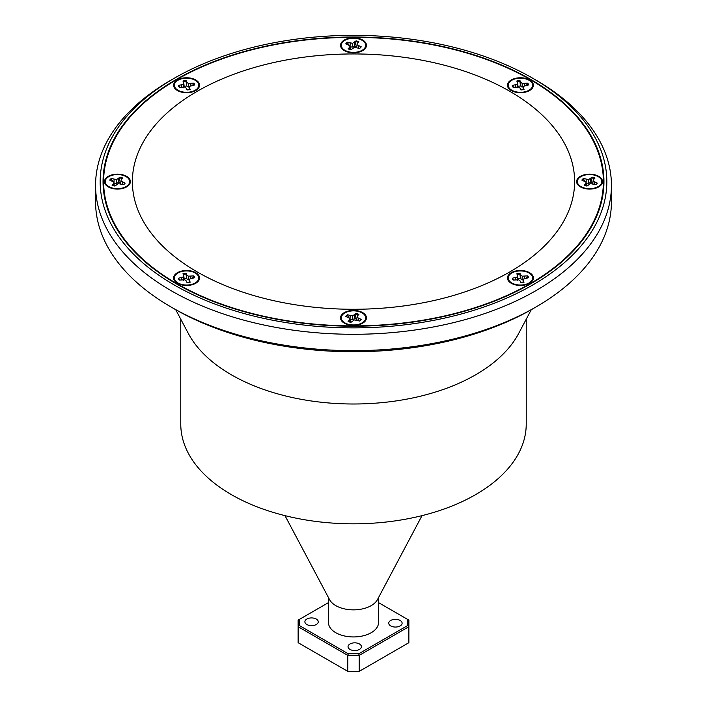 <?xml version="1.0" encoding="UTF-8"?>
<svg xmlns="http://www.w3.org/2000/svg" width="707" height="707" viewBox="0 0 707 707"><rect width="100%" height="100%" fill="white"/><g stroke="black" fill="none" stroke-linecap="round" stroke-linejoin="round"><path stroke-width="1.06" d="M509.853 91.336A221.123 127.667 180 0 1 509.853 271.886A221.123 127.667 180 0 1 197.147 271.886A221.123 127.667 180 0 1 197.147 91.336A221.123 127.667 180 0 1 509.853 91.336M585.484 185.676A8.139 4.702 0 0 0 586.969 186.065L590.495 183.626L595.648 184.73A8.139 4.702 0 0 0 597.274 183.104L593.058 181.072L593.376 179.684L594.967 178.102A8.139 4.702 0 0 0 592.148 177.157L588.631 179.596L583.478 178.491A8.139 4.702 0 0 0 581.843 180.117L586.068 182.15L585.75 183.537L584.159 185.119A8.139 4.702 0 0 0 585.484 185.676M595.683 175.513A12.205 7.043 180 0 1 599.191 185.941A12.205 7.043 180 0 1 583.443 187.709A12.205 7.043 180 0 1 579.934 185.941A12.205 7.043 180 0 1 580.359 176.98A12.205 7.043 180 0 1 595.683 175.513M523.321 87.288L520.449 85.989L517.992 86.307L517.639 87.792M522.517 89.78A8.139 4.702 0 0 0 524.046 89.444L523.224 87.677L523.551 86.289L528.544 84.964A8.139 4.702 0 0 0 527.705 83.152L522.234 83.435L520.759 82.321L519.945 80.554A8.139 4.702 0 0 0 516.799 81.031L517.612 82.807L517.294 84.195L512.301 85.52A8.139 4.702 0 0 0 512.434 86.13A8.139 4.702 0 0 0 513.132 87.332L518.611 87.049L520.087 88.163L520.9 89.93A8.139 4.702 0 0 0 522.517 89.78M517.277 78.433A12.205 7.043 180 0 1 530.604 81.349A12.205 7.043 180 0 1 530.047 89.568A12.205 7.043 180 0 1 523.56 92.051A12.205 7.043 180 0 1 510.79 89.568A12.205 7.043 180 0 1 517.277 78.433M360.543 47.678A8.139 4.702 0 0 0 361.215 46.821L356.991 44.788L357.318 43.392L358.909 41.81A8.139 4.702 0 0 0 356.089 40.865L352.572 43.304L347.42 42.199A8.139 4.702 0 0 0 345.785 43.825L350.009 45.858L349.682 47.245L348.091 48.836A8.139 4.702 0 0 0 350.911 49.773L354.428 47.342L359.58 48.447A8.139 4.702 0 0 0 360.543 47.678M342.939 41.793A12.205 7.043 180 0 1 359.616 39.221A12.205 7.043 180 0 1 364.061 48.854A12.205 7.043 180 0 1 363.124 49.658A12.205 7.043 180 0 1 343.876 49.658A12.205 7.043 180 0 1 342.939 41.793M192.498 85.3L193.691 83.859A7.927 4.578 180 0 1 194.239 84.707A7.927 4.578 180 0 1 194.363 85.017M193.691 83.859L193.868 83.152L188.389 83.435L186.913 82.321L186.1 80.554A8.139 4.702 0 0 0 182.954 81.031L183.776 82.807L183.449 84.195L178.456 85.52A8.139 4.702 0 0 0 178.588 86.13A8.139 4.702 0 0 0 179.295 87.332L184.766 87.049L186.241 88.163L187.055 89.93A8.139 4.702 0 0 0 190.201 89.444L189.388 87.677L189.706 86.289L194.699 84.964A8.139 4.702 0 0 0 194.443 84.036A8.139 4.702 0 0 0 193.868 83.152M174.788 87.049A12.205 7.043 180 0 1 183.44 78.433A12.205 7.043 180 0 1 198.375 83.426A12.205 7.043 180 0 1 196.21 89.568A12.205 7.043 180 0 1 176.953 89.568A12.205 7.043 180 0 1 174.788 87.049M120.932 183.025L118.723 182.362L119.987 177.925A7.927 4.578 180 0 1 121.41 178.297A7.927 4.578 180 0 1 122.302 178.641M119.987 177.925L120.031 177.157L116.505 179.596L111.353 178.491A8.139 4.702 0 0 0 109.726 180.117L113.942 182.15L113.624 183.537L112.033 185.119A8.139 4.702 0 0 0 114.852 186.065L118.369 183.626L123.522 184.73A8.139 4.702 0 0 0 125.157 183.104L120.932 181.072L121.25 179.684L122.841 178.102A8.139 4.702 0 0 0 121.516 177.545A8.139 4.702 0 0 0 120.031 177.157M111.317 187.709A12.205 7.043 180 0 1 107.809 185.941A12.205 7.043 180 0 1 108.242 176.98A12.205 7.043 180 0 1 123.557 175.513A12.205 7.043 180 0 1 127.066 185.941A12.205 7.043 180 0 1 111.317 187.709M183.272 274.466A7.927 4.578 180 0 1 184.536 274.201A7.927 4.578 180 0 1 186.082 274.06L186.1 273.291A8.139 4.702 0 0 0 184.483 273.441A8.139 4.702 0 0 0 182.954 273.777L183.776 275.544L183.449 276.932L178.456 278.258A8.139 4.702 0 0 0 178.588 278.876A8.139 4.702 0 0 0 179.295 280.078L184.766 279.786L186.241 280.9L187.055 282.676A8.139 4.702 0 0 0 190.201 282.19L189.388 280.423L189.706 279.026L194.699 277.71A8.139 4.702 0 0 0 193.868 275.889L188.389 276.172L186.913 275.058L186.1 273.291M183.802 280.555L184.147 279L186.568 278.567L186.082 274.06M189.723 284.788A12.205 7.043 180 0 1 176.953 282.314A12.205 7.043 180 0 1 183.44 271.17A12.205 7.043 180 0 1 196.758 274.095A12.205 7.043 180 0 1 196.21 282.314A12.205 7.043 180 0 1 189.723 284.788M346.333 316.586A7.927 4.578 180 0 1 346.642 316.25A7.927 4.578 180 0 1 347.561 315.516L347.42 314.783A8.139 4.702 0 0 0 346.457 315.543A8.139 4.702 0 0 0 345.785 316.409L350.009 318.442L349.682 319.829L348.091 321.411A8.139 4.702 0 0 0 350.911 322.357L354.428 319.918L359.58 321.022A8.139 4.702 0 0 0 361.215 319.396L356.991 317.363L357.318 315.976L358.909 314.385A8.139 4.702 0 0 0 356.089 313.448L352.572 315.879L347.42 314.783M364.061 321.438A12.205 7.043 180 0 1 363.124 322.233A12.205 7.043 180 0 1 343.876 322.233A12.205 7.043 180 0 1 342.939 314.368A12.205 7.043 180 0 1 359.616 311.805A12.205 7.043 180 0 1 364.061 321.438M512.557 279.194A8.139 4.702 0 0 0 513.132 280.078L518.611 279.786L520.087 280.9L520.9 282.676A8.139 4.702 0 0 0 524.046 282.19L523.224 280.423L523.551 279.026L528.544 277.71A8.139 4.702 0 0 0 527.705 275.889L522.234 276.172L520.759 275.058L519.945 273.291A8.139 4.702 0 0 0 516.799 273.777L517.612 275.544L517.294 276.932L512.301 278.258A8.139 4.702 0 0 0 512.434 278.876A8.139 4.702 0 0 0 512.557 279.194A7.927 4.578 180 0 1 512.513 278.912L512.301 278.258M532.212 276.172A12.205 7.043 180 0 1 530.047 282.314A12.205 7.043 180 0 1 510.79 282.314A12.205 7.043 180 0 1 508.625 279.795A12.205 7.043 180 0 1 517.277 271.17A12.205 7.043 180 0 1 532.212 276.172M344.336 312.609A12.956 7.477 0 0 0 343.284 322.498A12.956 7.477 0 0 0 362.664 323.187A12.956 7.477 0 0 0 363.716 322.498A12.956 7.477 0 0 0 362.081 312.3A12.956 7.477 0 0 0 344.336 312.609M511.258 272.69A12.956 7.477 0 0 0 510.207 282.579A12.956 7.477 0 0 0 529.578 283.268A12.956 7.477 0 0 0 530.639 282.579A12.956 7.477 0 0 0 528.995 272.381A12.956 7.477 0 0 0 511.258 272.69M580.403 176.326A12.956 7.477 0 0 0 579.342 186.206A12.956 7.477 0 0 0 598.723 186.904A12.956 7.477 0 0 0 599.783 186.206A12.956 7.477 0 0 0 598.14 176.008A12.956 7.477 0 0 0 580.403 176.326M580.5 186.356L581.066 187.258M511.258 79.953A12.956 7.477 0 0 0 510.207 89.842A12.956 7.477 0 0 0 529.578 90.531A12.956 7.477 0 0 0 530.639 89.842A12.956 7.477 0 0 0 528.995 79.635A12.956 7.477 0 0 0 511.258 79.953M344.336 40.034A12.956 7.477 0 0 0 343.284 49.923A12.956 7.477 0 0 0 362.664 50.612A12.956 7.477 0 0 0 363.716 49.923A12.956 7.477 0 0 0 362.081 39.716A12.956 7.477 0 0 0 344.336 40.034M344.53 50.144L345.043 50.992M177.422 79.953A12.956 7.477 0 0 0 176.361 89.842A12.956 7.477 0 0 0 195.742 90.531A12.956 7.477 0 0 0 196.793 89.842A12.956 7.477 0 0 0 195.159 79.635A12.956 7.477 0 0 0 177.422 79.953M108.277 176.326A12.956 7.477 0 0 0 107.217 186.206A12.956 7.477 0 0 0 126.597 186.904A12.956 7.477 0 0 0 127.658 186.206A12.956 7.477 0 0 0 126.014 176.008A12.956 7.477 0 0 0 108.277 176.326M177.422 272.69A12.956 7.477 0 0 0 176.361 282.579A12.956 7.477 0 0 0 195.742 283.268A12.956 7.477 0 0 0 196.793 282.579A12.956 7.477 0 0 0 195.159 272.381A12.956 7.477 0 0 0 177.422 272.69M177.757 282.915L178.235 283.701M176.812 283.622A249.88 144.263 180 0 1 103.62 181.611A249.88 144.263 180 0 1 257.878 48.323A249.88 144.263 180 0 1 530.188 79.599A249.88 144.263 180 0 1 603.38 181.611A249.88 144.263 180 0 1 449.122 314.898A249.88 144.263 180 0 1 176.812 283.622M104.371 196.449A249.88 144.263 180 0 1 103.62 185.305L103.62 181.611M174.364 285.036A253.336 146.261 0 0 0 532.636 285.036A253.336 146.261 0 0 0 532.636 78.194A253.336 146.261 0 0 0 532.636 78.185A253.336 146.261 0 0 0 174.364 78.194A253.336 146.261 0 0 0 174.364 285.036M535.897 80.068L532.636 78.194L535.888 80.068A257.94 148.921 180 0 1 535.897 80.068A257.94 148.921 180 0 1 611.44 185.375A257.94 148.921 180 0 1 452.206 322.958A257.94 148.921 180 0 1 171.112 290.674A257.94 148.921 180 0 1 95.56 185.375A257.94 148.921 180 0 1 171.103 80.068L174.364 78.194M535.897 307.032L532.636 308.915A253.336 146.261 180 0 1 174.364 308.915L171.112 307.032A257.94 148.921 0 0 0 535.897 307.032A257.94 148.921 0 0 0 611.44 201.734L611.44 185.375M350 649.424A6.681 3.853 180 0 1 348.038 646.693A6.681 3.853 180 0 1 352.166 643.131A6.681 3.853 180 0 1 359.448 643.971A6.681 3.853 180 0 1 361.401 646.693A6.681 3.853 180 0 1 357.274 650.254A6.681 3.853 180 0 1 350 649.424M390.715 625.916A6.681 3.853 180 0 1 388.753 623.185A6.681 3.853 180 0 1 392.88 619.624A6.681 3.853 180 0 1 400.153 620.463A6.681 3.853 180 0 1 402.115 623.185A6.681 3.853 180 0 1 397.988 626.756A6.681 3.853 180 0 1 390.715 625.916M306.847 624.502A6.681 3.853 180 0 1 304.885 621.78A6.681 3.853 180 0 1 309.012 618.218A6.681 3.853 180 0 1 316.285 619.049A6.681 3.853 180 0 1 318.247 621.78A6.681 3.853 180 0 1 314.12 625.341A6.681 3.853 180 0 1 306.847 624.502M531.284 309.693L518.655 333.492A172.729 99.722 180 0 1 231.366 374.798A172.729 99.722 180 0 1 188.345 333.492L175.716 309.693M526.229 319.219L526.229 424.094A172.729 99.722 180 0 1 419.605 516.234A172.729 99.722 180 0 1 231.366 494.617A172.729 99.722 180 0 1 180.771 424.094L180.771 319.219M422.008 515.642L377.45 599.633A25.045 14.458 180 0 1 335.79 605.625A25.045 14.458 180 0 1 329.55 599.633L284.992 515.642M104.362 170.502A250.455 144.599 -0 0 0 103.063 183.466M176.405 283.861A250.455 144.599 180 0 1 103.045 181.611A250.455 144.599 180 0 1 257.657 48.023A250.455 144.599 180 0 1 530.595 79.361A250.455 144.599 180 0 1 603.955 181.611A250.455 144.599 180 0 1 449.343 315.207A250.455 144.599 180 0 1 176.405 283.861M328.455 597.565L328.455 622.487A25.045 14.458 0 0 0 335.79 632.712A25.045 14.458 0 0 0 363.089 635.84A25.045 14.458 0 0 0 378.545 622.487L378.545 597.565M603.38 181.611L603.38 185.305A249.88 144.263 180 0 1 602.629 196.449M603.937 183.466A250.455 144.599 -0 0 0 602.638 170.502M528.809 90.938L529.287 90.134M125.934 187.258L126.5 186.356M174.364 308.915L171.103 307.032A257.94 148.921 0 0 0 171.112 307.032A257.94 148.921 0 0 1 95.56 201.734L95.56 185.375M358.723 671.65L347.8 671.376L347.8 655.389L298.133 626.711L298.133 642.698L347.8 671.376L359.2 671.376L408.867 642.698L408.867 626.711L359.2 655.389L359.2 671.376L358.723 671.65M328.455 602.629L299.282 619.465L299.282 625.501L348.277 653.789L358.723 653.789L407.718 625.501L407.718 619.465L378.545 602.629M407.718 619.465L408.867 620.136L408.867 626.711L407.718 625.501M299.282 625.501L298.133 626.711L298.133 620.136L299.282 619.465M358.723 653.789L359.2 655.389L347.8 655.389L348.277 653.789M517.117 274.466A7.927 4.578 180 0 1 519.928 274.06L520.405 278.567L517.966 278.903M526.344 278.045L527.528 276.605A7.927 4.578 180 0 1 528.2 277.763M512.513 278.912L513.759 279.981M527.528 276.605L527.705 275.889M523.012 282.438L523.224 280.423M519.928 274.06L519.945 273.291M523.33 279.972L522.031 279.857L520.405 278.567M520.423 278.602L520.759 275.058M522.031 279.857L522.234 276.172M524.656 278.54L524.638 276.357M515.447 279.716L515.368 277.789M517.559 279.707L517.294 276.932M517.612 275.544L517.639 280.493M356.991 319.308L354.817 318.557L356.045 314.208A7.927 4.578 180 0 1 358.361 314.933M349.921 322.118L349.682 319.829M350.398 321.879L350.009 318.442M347.561 315.516L348.878 317.584M356.045 314.208L356.089 313.448M356.69 320.094L356.991 317.363M358.325 320.598L358.467 318.477M350.053 318.884L350.159 315.702M354.817 318.557L352.669 319.546L350.045 319.343M352.669 319.546L352.572 315.879M354.781 318.592L354.499 315.03M192.498 278.045L193.691 276.605A7.927 4.578 180 0 1 194.363 277.763M178.712 279.185A7.927 4.578 180 0 1 178.668 278.912L179.923 279.981M178.668 278.912L178.456 278.258M181.611 279.716L181.522 277.789M183.723 279.707L183.449 276.932M184.147 279L183.776 275.544M193.691 276.605L193.868 275.889M189.167 282.438L189.388 280.423M189.503 279.91L188.195 279.822L186.568 278.567M186.577 278.602L186.913 275.058M188.195 279.822L188.389 276.172M190.81 278.54L190.802 276.357M110.274 180.303A7.927 4.578 180 0 1 111.494 179.225L112.811 181.292M111.494 179.225L111.353 178.491M113.995 182.592L114.101 179.41M118.44 178.738L118.723 182.362L116.611 183.325L114.03 183.166M116.611 183.325L116.505 179.596M113.854 185.826L113.624 183.537M113.942 182.15L114.269 185.941M120.632 183.802L120.932 181.072M122.258 184.315L122.408 182.185M178.712 86.44A7.927 4.578 180 0 1 178.668 86.166L179.923 87.235M183.272 81.729A7.927 4.578 180 0 1 186.082 81.314L186.604 85.989L184.147 86.395L183.776 82.807M186.082 81.314L186.1 80.554M186.577 85.918L186.913 82.321M189.494 87.226L186.604 85.989M188.186 87.138L188.389 83.435M190.81 85.803L190.802 83.62M178.668 86.166L178.456 85.52M181.611 86.979L181.522 85.043M183.723 86.97L183.449 84.195M184.147 86.395L183.802 87.845M189.167 89.692L189.388 87.677M346.333 44.011A7.927 4.578 180 0 1 347.561 42.941L348.878 45.009M356.938 46.901L354.728 46.194L356.045 41.633A7.927 4.578 180 0 1 358.361 42.349M356.045 41.633L356.089 40.865M356.69 47.51L356.991 44.788M358.325 48.023L358.467 45.902M347.561 42.941L347.42 42.199M350.053 46.309L350.159 43.118M354.728 46.194L352.678 47.069L350.098 46.874M352.678 47.069L352.572 43.304M354.781 46.096L354.499 42.455M349.921 49.543L349.682 47.245M350.398 49.278L350.009 45.858M512.557 86.44A7.927 4.578 180 0 1 512.513 86.166L513.759 87.235M517.117 81.729A7.927 4.578 180 0 1 519.928 81.314L520.449 85.989M517.992 86.307L517.612 82.807M526.344 85.3L527.528 83.859A7.927 4.578 180 0 1 528.2 85.017M527.528 83.859L527.705 83.152M523.012 89.692L523.224 87.677M519.928 81.314L519.945 80.554M520.414 85.918L520.759 82.321M522.031 87.173L522.234 83.435M524.656 85.803L524.638 83.62M512.513 86.166L512.301 85.52M515.447 86.979L515.368 85.043M517.559 86.97L517.294 84.195M582.4 180.303A7.927 4.578 180 0 1 583.62 179.225L584.936 181.292M593.005 183.184L590.831 182.406L592.113 177.925A7.927 4.578 180 0 1 594.419 178.641M592.113 177.925L592.148 177.157M592.758 183.802L593.058 181.072M594.384 184.315L594.534 182.185M583.62 179.225L583.478 178.491M586.121 182.592L586.227 179.41M590.557 178.738L590.849 182.388L588.737 183.299L586.103 183.051M588.737 183.299L588.631 179.596M585.979 185.826L585.75 183.537M586.068 182.15L586.359 185.932M596.522 187.921L599.191 185.941M527.378 91.548L530.047 89.568M110.478 187.921L107.809 185.941M179.622 284.294L176.953 282.314M360.464 324.213L363.124 322.233M346.536 324.213L343.876 322.233M527.378 284.294L530.047 282.314M513.459 284.294L510.79 282.314M193.541 284.294L196.21 282.314M124.397 187.921L127.066 185.941M193.541 91.548L196.21 89.568M179.622 91.548L176.953 89.568M360.464 51.629L363.124 49.658M346.536 51.629L343.876 49.658M513.459 91.548L510.79 89.568M582.603 187.921L579.934 185.941"/></g></svg>
